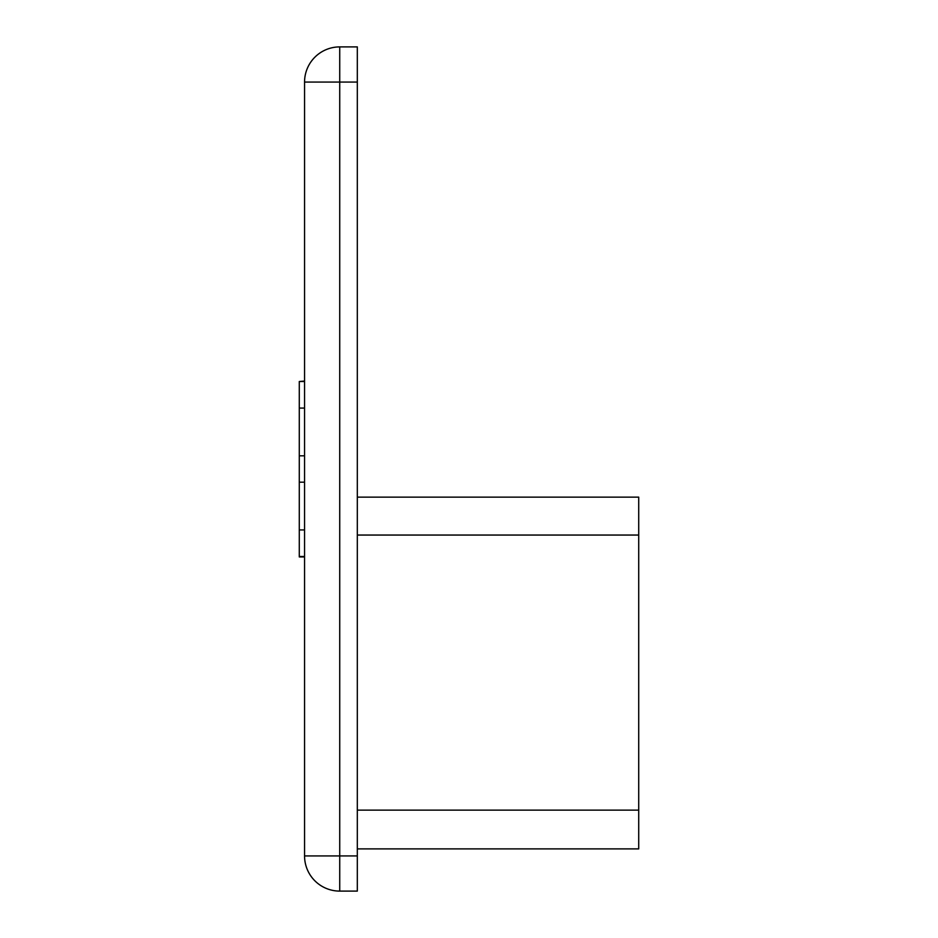 <?xml version="1.0" encoding="UTF-8"?>
<svg xmlns="http://www.w3.org/2000/svg" width="938" height="938" viewBox="0 0 938 938"><rect width="100%" height="100%" fill="white"/><g stroke="black" fill="none" stroke-linecap="round" stroke-linejoin="round"><path stroke-width="1.41" d="M357.319 855.925L339.732 855.925L339.732 891.1A35.175 35.175 0 0 1 304.557 855.925A35.175 35.175 0 0 0 339.732 891.1L357.319 891.1L357.319 46.9L339.732 46.9A35.175 35.175 0 0 0 304.557 82.075L304.557 855.925L339.732 855.925L339.732 82.075L304.557 82.075M357.319 497.14L638.719 497.14L638.719 848.89L357.319 848.89M304.557 381.508L299.281 381.508L299.281 556.938L304.557 556.938M304.557 408.077L299.281 408.077M304.557 455.809L299.281 455.809M304.557 482.191L299.281 482.191M304.557 529.923L299.281 529.923M304.557 556.492L299.281 556.492M304.557 381.063L299.281 381.508M357.319 810.127L638.719 810.127M357.319 535.047L638.719 535.047M357.319 82.075L339.732 82.075L339.732 46.9"/></g></svg>
